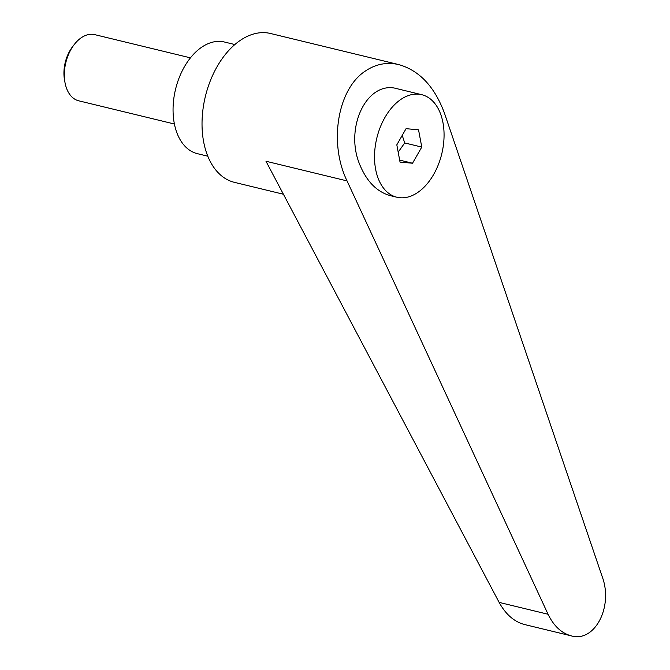 <?xml version="1.0" encoding="UTF-8"?>
<svg xmlns="http://www.w3.org/2000/svg" width="670" height="670" viewBox="0 0 670 670"><rect width="100%" height="100%" fill="white"/><g stroke="black" fill="none" stroke-linecap="round" stroke-linejoin="round"><path stroke-width="1" d="M174.409 124.009L78.733 100.81A34.036 21.557 -76.4 0 1 64.998 82.569A34.036 21.557 -76.4 0 1 74.219 44.563A34.036 21.557 -76.4 0 1 81.162 37.822A34.036 21.557 -76.4 0 1 94.78 34.647L190.456 57.855M74.219 44.563L72.603 46.666A29.823 18.894 103.6 0 0 64.521 79.965L64.998 82.569M442.97 122.677A52.763 33.416 103.6 0 0 421.732 94.688A52.763 33.416 103.6 0 0 386.138 115.441A52.763 33.416 103.6 0 0 375.619 169.234A52.763 33.416 103.6 0 0 396.858 197.231A52.763 33.416 103.6 0 0 432.452 176.47A52.763 33.416 103.6 0 0 442.97 122.677M421.732 94.688L397.327 88.767C367.177 79.688 343.743 128.02 360.125 165.482C367.093 181.897 377.143 191.947 390.275 195.632L396.858 197.231M398.918 64.63C386.959 61.874 375.769 64.019 365.343 71.062C337.571 89.068 328.593 142.97 347.035 180.9L548.068 614.256C553.763 625.989 561.468 633.183 571.208 635.847C594.583 642.823 613.486 606.869 602.255 576.803L444.562 113.481C434.78 86.874 419.562 70.593 398.918 64.63L270.554 33.5A76.589 48.508 103.6 0 0 239.91 40.636A76.589 48.508 103.6 0 0 202.106 119.662A76.589 48.508 103.6 0 0 234.45 182.357L283.41 194.233M234.86 44.547L224.45 42.017A57.436 36.381 103.6 0 0 201.461 47.369A57.436 36.381 103.6 0 0 173.111 106.639A57.436 36.381 103.6 0 0 197.365 153.665L207.784 156.185M571.208 635.847L524.367 624.49C514.108 621.693 505.691 614.331 499.125 602.389L265.973 161.244L347.035 180.9M402.234 135.373L404.714 142.945L398.181 152.149M396.816 144.829L406.062 128.682L418.541 129.812L421.773 147.082L412.527 163.229L400.04 162.107L396.816 144.829M421.773 147.082L404.714 142.945M412.527 163.229L399.672 160.113M499.125 602.389L548.068 614.256"/></g></svg>
